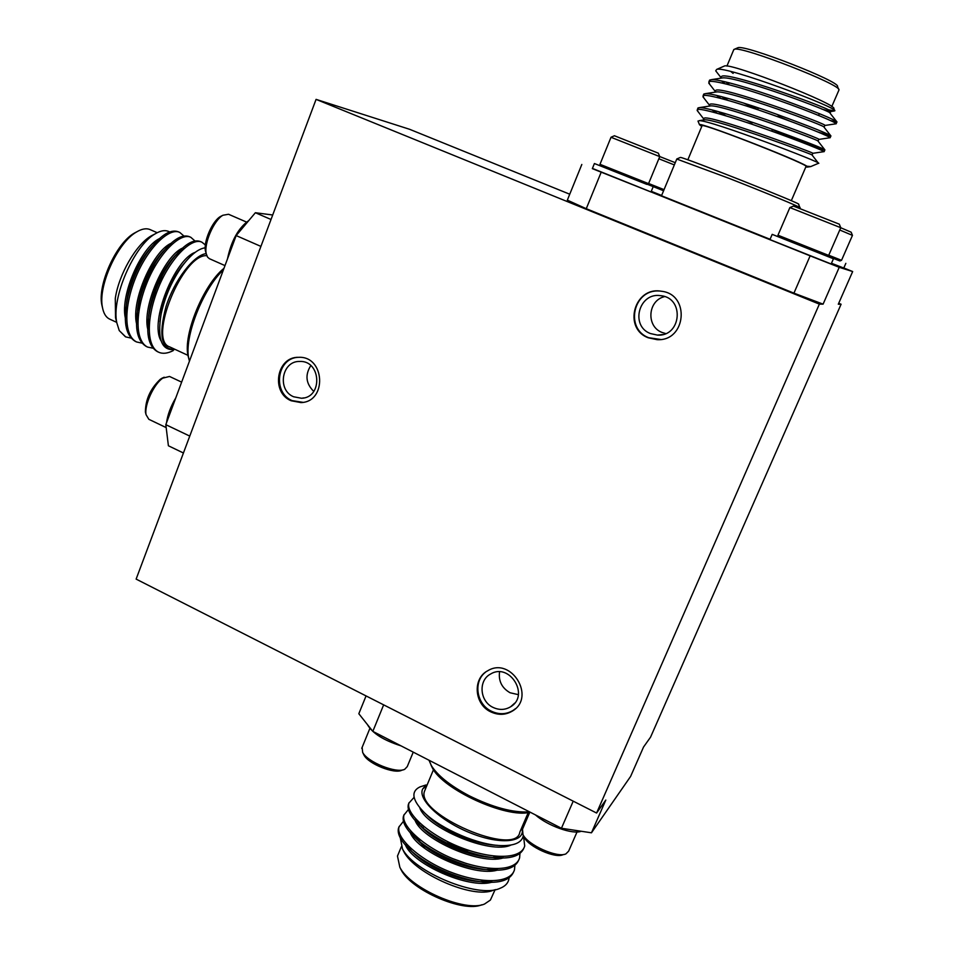 <?xml version="1.0" encoding="UTF-8"?>
<svg xmlns="http://www.w3.org/2000/svg" width="954" height="954" viewBox="0 0 954 954"><rect width="100%" height="100%" fill="white"/><g stroke="black" fill="none" stroke-linecap="round" stroke-linejoin="round"><path stroke-width="1.43" d="M596.584 813.035L819.355 304.123L316.072 99.371L136.124 579.102L596.584 813.035L605.802 800.072L591.456 832.806L630.618 776.413L643.556 747.006L650.556 737.156L841.094 304.231L838.292 304.219L852.661 271.544L843.813 267.967M592.422 168.417L810.137 255.851L839.234 267.311L852.661 271.544M839.234 267.311L823.099 304.147L793.931 293.152L810.137 255.851M591.456 832.806L561.441 828.263L372.823 731.372L358.823 713.735L366.062 695.919M403.22 769.783L401.789 770.248C394.336 774.29 368.351 763.856 363.975 755.079L363.45 754.006M413.237 752.134L407.251 766.611L404.711 769.294C396.47 773.777 367.505 762.151 362.663 752.408L362.126 747.387M401.062 745.873C383.496 740.292 372.298 733.209 367.445 724.599M383.651 704.863L372.823 731.372M561.441 828.263L573.211 801.169M819.355 304.123L823.099 304.147M535.409 814.883C547.536 825.782 572.817 834.798 581.213 831.256M522.506 829.193L522.995 834.655C527.92 845.017 557.16 858.171 565.877 853.913L568.656 851.135L577.027 831.96M523.71 836.181L524.295 837.445C528.743 846.794 554.978 858.612 562.848 854.772L564.303 854.355M529.768 812.307C506.109 818.52 442.573 789.316 432.305 767.767L430.969 764.965C437.171 775.256 449.847 785.476 469.034 795.684C492.86 807.454 513.037 812.856 529.565 811.89M429.002 760.231L432.305 767.767M481.698 904.797C463.441 912.954 411.365 890.297 401.133 869.857L399.821 867.234M398.378 853.878L397.472 856.048L399.857 867.305C410.578 888.746 465.409 912.584 484.537 904.022L490.404 900.063L495.066 889.736M412.355 833.868L413.094 833.665M400.31 837.898L402.493 848.917C413.905 871.849 477.596 898.549 499.681 888.46C505.489 886.254 508.625 882.7 509.102 877.787M495.591 889.593L493.194 890.261C473.434 899.324 414.859 873.888 403.804 851.576L402.421 848.798M399.213 826.379L398.474 828.287C397.067 834.106 401.109 841.464 410.625 850.348C428.274 866.506 461.867 881.091 486.886 882.247C501.482 882.915 510.402 879.457 513.634 871.896M404.126 814.549L403.399 816.433C402.075 821.99 405.903 829.014 414.907 837.529C432.663 854.045 467.877 869.273 493.206 870.155C507.158 870.656 515.685 867.281 518.749 860.019M409.063 802.696L408.336 804.556C407.096 809.851 410.721 816.564 419.247 824.709C437.063 841.547 473.923 857.407 499.491 858.016C512.835 858.373 520.967 855.07 523.889 848.106M403.482 821.251L399.094 826.796C395.29 837.612 419.629 859.936 449.787 871.765C481.746 884.251 510.593 883.511 514.48 869.762L514.898 865.326M408.491 809.445L404.019 814.943C400.31 825.568 424.768 847.701 454.975 859.518C486.993 872.016 515.792 871.455 519.584 857.908L519.978 853.413M414.108 797.317L408.956 803.065C405.331 813.488 429.932 835.43 460.174 847.247C492.24 859.733 521.003 859.363 524.712 846.019L523.472 835.668M405.581 845.316C413.428 864.229 467.997 888.889 491.465 882.331M498.489 857.324L497.797 856.382M410.363 832.949C417.721 851.743 473.876 877.072 497.153 870.191M415.157 820.559C422.014 839.21 479.779 865.23 502.841 858.028M419.832 807.835C425.782 827.142 490.177 855.094 510.998 845.041M426.784 785.774L422.753 788.875C417.125 799.213 441.058 821.644 471.514 833.414C501.971 845.435 526.644 842 521.79 827.583M523.352 835.418C522.088 842.287 515.077 845.685 502.341 845.614C479.039 845.638 441.392 829.205 424.649 812.915C412.14 800.227 410.566 791.57 419.927 786.919L425.997 784.963L422.753 788.875M406.177 843.765L411.603 851.218M412.39 852.041L414.99 854.534C429.992 868.235 458.469 880.625 480.065 881.627L492.181 880.816M499.991 857.169L499.526 856.465M410.959 831.399L415.98 838.494M416.838 839.401L419.39 841.881C434.475 855.881 464.324 868.808 486.194 869.583M486.301 869.583L497.869 868.677M415.753 819.009L420.404 825.759M421.322 826.748L423.826 829.229C438.959 843.491 470.191 856.954 492.3 857.491M492.562 857.491L503.557 856.501M425.842 814.108L428.298 816.564C443.264 830.839 474.961 844.636 497.38 845.327M419.927 786.919L423.218 785.857M528.254 812.558L519.811 832.186C516.293 857.646 415.336 814.12 424.506 791.236L425.329 789.256M422.598 825.592L420.952 826.236M416.659 837.004L424.637 848.225M493.922 856.048L494.136 857.515M466.768 863.656L453.043 858.743M422.932 827.917L423.791 826.569M468.39 850.252L464.86 850.789M450.443 844.839L447.462 841.535M467.925 850.086L463.024 850.121M452.518 845.804L448.141 841.881M464.789 849C459.959 848.857 455.428 846.973 451.206 843.36M145.795 413.619L145.402 412.068C145.461 399.619 150.446 388.672 160.367 379.215L163.158 377.701M166.175 427.595L148.836 419.307L146.081 414.716C144.078 405.414 153.761 384.14 162.717 378.166L169.538 376.46L181.642 382.137M166.521 422.777C167.63 414.763 170.718 406.452 175.786 397.866M183.43 452.995L168.405 445.78L165.817 424.673L236.163 235.578L255.374 212.73L272.701 214.996M255.374 212.73L271.019 219.48M260.919 246.406L236.163 235.578M165.817 424.673L189.763 436.097M248.815 220.517C238.345 227.994 231.226 240.813 227.457 258.987M246.442 222.032L228.519 214.256L222.914 215.258C213.815 220.267 203.691 243.771 206.279 253.871L207.507 257.055L209.367 258.677L224.989 265.606M221.984 215.723L220.469 216.498C212.265 221.018 203.178 242.113 205.504 251.212L206.171 253.299M188.916 359.133L188.045 355.782C182.965 334.771 203.476 284.674 223.987 268.301M223.403 269.863C202.785 288.99 183.848 337.704 188.785 358.466L189.441 361.161M102.543 307.915L101.792 304.708C97.499 284.602 116.221 243.258 134.168 233.217L137.078 231.655M157.183 232.716L150.207 229.64C146.391 227.994 141.8 228.805 136.434 232.049C117.604 242.566 97.892 286.105 102.412 307.188C103.521 313.365 105.942 317.348 109.686 319.125L116.674 322.357M116.805 322.786L115.529 317.694L115.291 298.399C118.713 274.669 135.993 244.641 151.006 235.996L154.81 234.04M169.621 231.953C165.746 229.747 160.904 230.391 155.085 233.897C134.144 245.512 111.201 297.72 116.805 322.774L119.25 330.585L125.415 336.762M179.066 232.156L178.386 231.822C170.05 228.757 159.664 235.733 147.202 252.75C138.7 265.057 132.332 279.439 128.086 295.895C122.732 319.948 125.129 335.092 135.277 341.353L135.957 341.639M190.12 237.033L189.429 236.687C181.606 233.718 171.672 240.229 159.64 256.197C150.231 269.457 143.315 285.079 138.914 303.062C134.097 326.053 136.541 340.518 146.248 346.445L146.94 346.731M201.211 241.922L200.507 241.577C193.149 238.715 183.657 244.784 172.042 259.81C161.775 273.953 154.369 290.72 149.838 310.098C145.497 332.099 147.965 345.92 157.255 351.561L157.947 351.859M119.25 330.585L125.713 336.905L130.984 338.074M183.955 236.055L179.769 232.43C169.466 227.076 147.882 247.706 136.052 276.624C123.555 306.938 123.817 335.808 136.649 341.985L141.955 343.118M194.998 241.004L190.824 237.307C180.688 232.025 159.246 252.774 147.393 281.752C134.86 312.137 134.955 340.983 147.62 347.089L152.962 348.186M205.372 244.951L201.914 242.197C191.945 236.986 170.647 257.866 158.769 286.915C146.224 317.36 146.153 346.195 158.65 352.205C162.705 354.041 167.57 353.505 173.27 350.583M159.115 238.762C141.025 247.682 120.335 294.762 125.248 317.682M170.694 243.461C152.568 252.047 131.27 300.45 136.458 323.37M182.297 248.183C164.16 256.435 142.241 306.186 147.703 329.058M195.224 252.333C174.976 259.071 149.265 321.498 160.999 340.733M160.558 239.347C155.311 242.423 150.028 247.79 144.734 255.422C137.507 265.868 132.081 278.151 128.468 292.258C126.047 302.513 125.439 311.231 126.643 318.397M172.137 244.045C167.165 246.871 162.097 251.88 156.933 259.094C148.931 270.34 143.052 283.672 139.296 299.079C137.126 308.893 136.649 317.229 137.865 324.074M183.752 248.779C179.03 251.367 174.153 256.077 169.108 262.91C160.379 274.907 154.083 289.205 150.231 305.817C148.264 315.214 147.894 323.191 149.122 329.762M187.127 259.977L181.272 266.846C171.863 279.534 165.185 294.738 161.238 312.459L159.902 321.748M175.214 349.45C161.751 351.263 157.052 339.529 161.095 314.26C165.102 295.907 172.4 279.51 183.001 265.045C191.194 254.396 198.587 248.66 205.193 247.813M206.195 253.597C193.579 255.171 174.308 280.297 165.972 306.699C158.304 335.856 161.369 350.106 175.19 349.438M187.974 355.353L169.621 346.862C147.524 340.22 182.631 253.704 206.803 255.684M150.458 272.319L142.635 289.944M148.419 322.881L149.456 322.357M178.124 254.563L177.635 253.227M168.798 247.313L167.117 247.599M138.986 310.61L139.94 298.852M147.393 277.817L156.444 263.864M176.144 254.635L177.253 255.6M149.48 322.058L148.407 322.261M154.584 298.304L153.606 296.289M160.844 278.52L163.253 277.197M154.643 298.089L153.868 295.501M160.379 279.486L163.062 277.566M155.502 295.525L155.359 291.28M158.471 283.636L161.834 280.059M614.424 135.754L658.343 153.177L659.739 156.551L675.253 162.693M658.844 158.769L674.335 164.911M648.613 183.49L664.056 189.643M663.59 190.752L647.194 184.229L663.579 190.764M651.272 191.325L661.635 195.451M852.447 235.328L851.159 232.192L840.736 227.744M839.937 260.955L827.237 255.982L839.89 260.967L841.535 260.299L852.459 235.376L839.759 229.997M841.535 260.299L828.74 255.231M845.84 263.34L843.777 268.038L831.471 263.268M661.504 195.761L770.069 239.275M653.12 186.901L650.998 191.992L592.339 168.643L594.414 163.528L646.836 184.384L648.553 183.645L599.971 164.303L600.686 166.02M778.667 236.902L772.18 234.362L769.938 239.585L831.161 263.984L833.438 258.772L778.691 236.962L777.963 235.209L828.68 255.398L840.76 227.708L789.876 207.567L777.963 235.209M793.43 206.076L839.317 224.178L840.748 227.648M789.829 207.614L793.501 206.052M772.18 234.362L833.438 258.761M601.127 172.34L586.269 208.699L793.931 293.152M586.269 208.699L567.332 200.149L581.821 164.47M646.872 184.372L594.414 163.528M648.553 183.645L659.739 156.611L611.001 137.269M680.19 157.505L680.369 157.434C682.468 156.587 805.653 205.396 798.558 204.275L799.917 207.555M799.989 207.722C802.982 208.151 767.028 193.233 729.655 178.601L676.768 159.044M737.299 47.998L737.979 47.7C745.205 44.444 841.011 81.817 837.505 86.552L838.649 89.318M831.781 106.562L838.948 90.046C842.716 85.204 741.89 45.875 734.461 49.238L733.65 49.978M733.089 73.386L730.919 71.61L733.328 72.826M827.917 109.722L834.738 110.879C839.818 108.351 724.861 65.23 716.669 69.427L715.715 70.823L716.561 71.908M723.895 66.255L724.539 65.969C731.408 62.845 838.22 104.618 833.856 108.756L834.738 110.879M830.481 120.55L837.004 122.005C834.953 119.667 816.481 112.107 781.588 99.347C751.263 88.376 718.493 79.051 711.553 79.623L709.585 80.112L709.561 81.531M778.023 116.233L790.091 121.194M817.972 132.01L830.958 136.005C829.181 134.085 810.673 126.691 775.435 113.812C744.824 102.734 711.958 93.146 705.495 93.635L703.802 94.041L703.897 95.472M772.335 129.625C802.839 142.229 820.345 149.003 824.84 149.933L824.924 149.933C823.433 148.454 804.89 141.228 769.306 128.23C738.396 117.056 705.447 107.182 699.485 107.599L698.03 107.921L698.28 109.376M836.098 123.829C838.459 123.507 812.307 112.131 776.961 99.788C743.691 87.935 710.79 79.051 708.87 81.853L709.657 84.262M743.488 102.996L757.714 109.495M830.087 137.77C832.329 137.734 806.118 126.608 770.832 114.265C737.621 102.4 704.887 93.242 703.086 95.77L703.766 97.857M746.159 120.216L752.074 122.863M824.101 151.674C826.212 151.913 799.941 141.025 764.726 128.683C731.563 116.829 698.996 107.397 697.314 109.65L697.899 111.439M821.788 109.066L830.493 111.57M830.099 113.144L830.767 111.57C838.852 111.439 724.217 69.678 721.379 76.69L721.105 77.357M725.612 81.889L728.701 83.88M824.077 127.144L824.769 125.534C832.58 125.988 718.171 84.202 715.572 90.63L715.309 91.238M721.427 96.581L728.045 100.361M818.067 141.109L818.782 139.451C826.331 140.5 712.125 98.679 709.776 104.523L709.537 105.083M717.813 111.439L726.018 115.816M812.081 155.037L812.808 153.332C820.094 154.965 706.115 113.121 704.004 118.379L703.79 118.892M805.82 166.938L807.227 167.129L806.989 166.234C795.266 158.793 697.624 121.158 699.52 124.747L701.75 126.441M810.9 166.58L806.989 166.234M837.004 122.005L830.135 113.276C834.798 112.345 736.035 75.926 722.595 77.906L721.26 78.109M721.582 80.983L725.064 83.713M830.958 136.005L824.113 127.264C829.443 127.168 729.094 90.141 716.537 91.93L715.309 92.121M716.537 95.388L720.95 98.429M824.924 149.933L818.091 141.192C824.101 141.955 722.178 104.296 710.515 105.906L709.382 106.085M711.815 109.853L717.408 113.311M818.353 163.098L812.092 155.073C818.782 156.706 715.273 118.427 704.529 119.834L703.492 119.989M698.233 121.635L699.079 120.669C709.681 119.703 825.437 163.921 818.556 163.349M701.989 125.892L702.084 125.666C703.503 123.066 813.989 166.64 805.951 166.64L791.307 200.698M659.238 291.03C633.373 288.919 624.476 328.796 648.684 337.704L660.609 339.481M648.195 337.764L657.056 339.66C686.284 341.615 690.481 294.07 661.253 291.232C634.327 286.224 622.652 328.307 648.195 337.764M650.437 333.554L657.401 335.092C681.406 336.929 684.853 297.803 660.812 295.704C639.013 291.888 629.771 325.934 650.437 333.554M664.616 296.599C647.694 300.474 645.906 326.506 662.1 332.469L665.654 333.566M485.514 672.2C472.981 681.621 476.463 704.386 491.489 711.243C499.121 714.784 506.371 714.474 513.24 710.336L515.518 708.619M490.773 711.863C498.429 715.405 505.692 715.106 512.56 710.957C536.172 696.98 511.034 656.388 487.792 670.734C472.337 678.461 474.233 704.398 490.773 711.863M493.099 707.427C499.264 710.277 505.131 710.05 510.7 706.735C530.066 695.43 509.519 662.195 490.559 674.049C478.085 680.381 479.683 701.381 493.099 707.427M499.55 671.866C498.382 681.037 501.876 688.001 510.044 692.747L518.356 694.655M297.779 357.345C276.815 358.477 272.415 392.678 292.139 400.62L302.978 402.349M291.149 400.763L300.987 402.588C327.365 401.92 325.016 355.854 298.638 357.321C276.624 356.474 270.507 392.44 291.149 400.763M293.617 396.769L301.512 398.259C323.072 397.806 321.14 360.159 299.604 361.459C281.752 360.862 276.863 390.031 293.617 396.769M310.789 365.597C304.886 374.982 305.876 383.58 313.759 391.39M841.094 304.231L838.721 303.265M569.741 194.211L409.6 129.291L316.072 99.371M363.975 755.079L362.663 752.408M361.745 748.341L369.854 728.462M522.065 830.218L529.875 812.045M524.295 837.445L522.995 834.655M401.133 869.857L399.857 867.305M401.36 846.723L397.472 856.048M403.804 851.576L402.493 848.917M398.474 828.275L399.094 826.796M403.399 816.433L404.019 814.954M408.348 804.556L408.956 803.065M410.625 850.348L414.99 854.534M486.886 882.247L480.065 881.627M414.907 837.529L419.39 841.881M493.206 870.155L486.421 869.595M419.247 824.709L423.826 829.229M499.491 858.016L492.824 857.527M424.649 812.915L428.298 816.564M424.506 791.236L433.486 769.687M414.644 835.179L414.155 836.36M409.588 847.283L409.135 848.356M422.646 825.627L421.62 825.949M494.22 856.084L494.887 857.515M145.402 412.068L146.081 414.716M161.691 378.368L164.195 377.224M205.504 251.212L206.279 253.871M220.469 216.498L222.914 215.258M101.792 304.708L102.412 307.188M134.168 233.217L136.434 232.049M115.529 317.694L116.805 322.75M151.006 235.996L155.085 233.897M135.265 341.341L136.637 341.985M146.236 346.445L147.608 347.077M157.255 351.561L158.626 352.193M178.386 231.822L179.769 232.43M189.441 236.699L190.824 237.307M200.531 241.589L201.914 242.197M147.202 252.75L144.734 255.422M128.086 295.895L128.468 292.258M159.64 256.197L156.933 259.094M138.914 303.062L139.296 299.079M172.042 259.81L169.108 262.91M149.838 310.098L150.231 305.817M161.095 314.26L161.238 312.459M183.001 265.045L181.272 266.846M169.621 246.454L168.918 246.144M158.352 241.445L157.756 241.183M188.045 355.782L188.785 358.466M826.856 256.137L828.668 255.398M614.483 135.73L611.037 137.233L599.971 164.315M676.827 158.924L661.492 195.797M737.979 47.7L734.461 49.238M726.936 66.064L733.853 49.465M724.539 65.969L716.669 69.415M709.597 80.112L708.87 81.865M703.802 94.041L703.086 95.77M698.03 107.909L697.314 109.65M836.849 122.088L836.193 123.603M830.839 136.028L830.159 137.603M824.84 149.933L824.137 151.567M830.898 111.511L834.011 111.034M720.997 77.608L715.715 70.823M824.876 125.475L835.764 123.829M715.238 91.429L708.75 83.093M818.866 139.415L829.873 137.758M709.478 105.226L702.943 96.795M812.856 153.308L823.97 151.65M703.742 118.976L697.147 110.473M807.752 167.045L810.125 166.688M720.747 78.192L721.379 76.69M714.916 92.18L715.572 90.63M709.108 106.121L709.776 104.523M703.313 120.013L704.004 118.379M711.553 79.623L722.595 77.906M705.495 93.635L716.537 91.93M699.485 107.599L710.515 105.906M699.079 120.669L704.529 119.834M810.983 166.473L818.341 163.361M699.52 124.747L697.982 121.039M702.084 125.666L687.834 159.831M818.592 115.41L819.355 113.609M728.427 84.548L729.166 82.76M771.691 131.151L772.454 129.35M777.808 116.734L778.583 114.933M751.549 124.092L752.312 122.303M757.631 109.686L758.394 107.885M680.369 157.434L676.899 158.936M662.589 334.568L657.401 335.092M513.24 710.336L512.56 710.957M514.671 703.17L510.7 706.735M301.953 402.445L300.987 402.588M303.932 397.913L301.512 398.259"/></g></svg>
